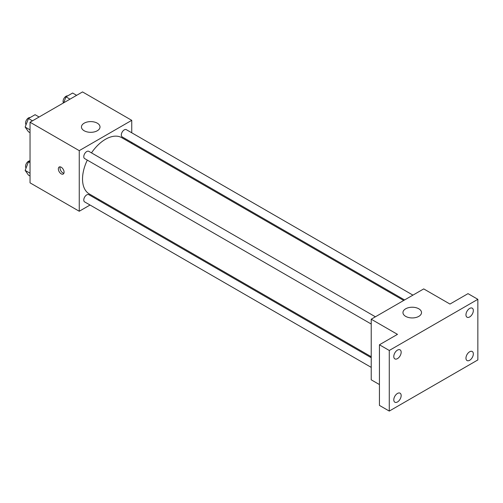 <?xml version="1.0" encoding="UTF-8"?>
<svg xmlns="http://www.w3.org/2000/svg" width="503" height="503" viewBox="0 0 503 503"><rect width="100%" height="100%" fill="white"/><g stroke="black" fill="none" stroke-linecap="round" stroke-linejoin="round"><path stroke-width="0.75" d="M90.037 205.023L79.248 211.254L30.042 182.841L30.042 122.229L82.53 91.923L131.742 120.336L131.742 132.786M99.267 199.697L98.387 200.207M87.302 160.111A32.475 18.749 120 0 0 82.53 179.049A32.475 18.749 120 0 0 89.257 193.919L371.227 356.715M403.708 300.461L121.732 137.665A32.475 18.749 120 0 0 91.477 152.881M131.742 142.431L131.742 143.443M79.248 211.254L79.248 150.642L131.742 120.336M412.938 295.135L126.347 129.673A4.175 2.408 120 0 0 123.128 130.793A4.175 2.408 120 0 0 121.311 134.993A4.175 2.408 120 0 0 122.172 136.904L404.582 299.958M371.227 357.727L88.817 194.68A4.175 2.408 120 0 0 85.598 195.799A4.175 2.408 120 0 0 83.775 199.999A4.175 2.408 120 0 0 84.642 201.91L371.227 367.372M371.227 324.033L84.642 158.577A4.175 2.408 -60 0 1 84.642 153.755A4.175 2.408 -60 0 1 88.817 151.34L375.401 316.802M79.248 150.642L30.042 122.229M84.171 130.755A9.28 5.357 180 0 1 81.455 126.963A9.28 5.357 180 0 1 90.735 121.607A9.28 5.357 180 0 1 100.009 126.963A9.28 5.357 180 0 1 94.281 131.912A9.28 5.357 180 0 1 84.171 130.755M64.076 172.183A4.062 2.345 60 0 1 63.24 174.044A4.062 2.345 60 0 1 59.178 171.699A4.062 2.345 60 0 1 59.178 167.015A4.062 2.345 60 0 1 62.303 168.103A4.062 2.345 60 0 1 64.076 172.183M63.887 173.265A4.062 2.345 60 0 1 60.832 170.743A4.062 2.345 60 0 1 60.178 166.839M379.432 384.556L371.227 379.822L371.227 319.21L423.721 288.904L449.965 304.057L468.01 293.645L477.85 299.323L477.85 359.934L389.272 411.077L379.432 405.393L379.432 344.781L397.477 334.363L371.227 319.21M389.272 411.077L389.272 350.465L379.432 344.781M389.272 350.465L477.85 299.323M405.676 316.374A9.28 5.357 180 0 1 402.96 312.583A9.28 5.357 180 0 1 412.24 307.226A9.28 5.357 180 0 1 421.514 312.583A9.28 5.357 180 0 1 415.786 317.531A9.28 5.357 180 0 1 405.676 316.374M469.651 316.953A5.212 3.012 -60 0 1 467.042 317.211A5.212 3.012 -60 0 1 466.243 313.036A5.212 3.012 -60 0 1 469.651 308.44A5.212 3.012 -60 0 1 472.254 308.182A5.212 3.012 -60 0 1 473.053 312.357A5.212 3.012 -60 0 1 469.651 316.953M397.477 358.626A5.212 3.012 -60 0 1 394.868 358.884A5.212 3.012 -60 0 1 394.069 354.703A5.212 3.012 -60 0 1 397.477 350.107A5.212 3.012 -60 0 1 400.08 349.849A5.212 3.012 -60 0 1 400.878 354.03A5.212 3.012 -60 0 1 397.477 358.626M397.477 401.96A5.212 3.012 -60 0 1 394.868 402.218A5.212 3.012 -60 0 1 394.069 398.043A5.212 3.012 -60 0 1 397.477 393.447A5.212 3.012 -60 0 1 400.08 393.189A5.212 3.012 -60 0 1 400.878 397.364A5.212 3.012 -60 0 1 397.477 401.96M469.651 360.293A5.212 3.012 -60 0 1 467.042 360.55A5.212 3.012 -60 0 1 466.243 356.369A5.212 3.012 -60 0 1 469.651 351.773A5.212 3.012 -60 0 1 472.254 351.515A5.212 3.012 -60 0 1 473.053 355.696A5.212 3.012 -60 0 1 469.651 360.293M30.042 132.685L28.464 131.773L25.15 127.058L28.464 118.519L35.097 114.69L39.096 117.004M30.042 129.887L25.15 127.058M32.469 120.827L28.464 118.519M30.13 117.557A4.175 2.408 120 0 0 27.105 119.142A4.175 2.408 120 0 0 25.546 123.046A4.175 2.408 120 0 0 26.074 124.681M63.686 102.807L65.994 96.853L72.627 93.024L76.626 95.331M69.999 99.16L65.994 96.853M67.66 95.891A4.175 2.408 120 0 0 64.636 97.475A4.175 2.408 120 0 0 63.076 101.373A4.175 2.408 120 0 0 63.51 102.908M30.042 176.025L28.464 175.113L25.15 170.398L28.464 161.853L30.042 160.947M30.042 173.221L25.15 170.398M30.042 162.765L28.464 161.853M30.042 160.878A4.175 2.408 120 0 0 27.055 162.532A4.175 2.408 120 0 0 25.546 166.38A4.175 2.408 120 0 0 26.074 168.021"/></g></svg>
